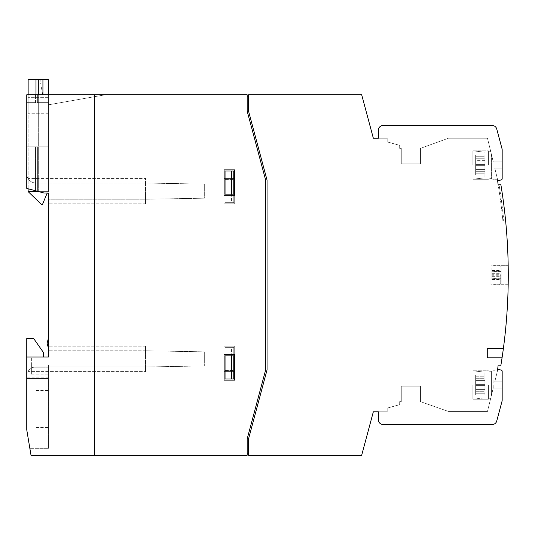 <?xml version="1.0" encoding="UTF-8"?>
<svg xmlns="http://www.w3.org/2000/svg" width="535" height="535" viewBox="0 0 535 535"><rect width="100%" height="100%" fill="white"/><g stroke="black" fill="none" stroke-linecap="round" stroke-linejoin="round"><path stroke-width="0.4" stroke-dasharray="2.67 2.01" d="M508.183 284.714L500.138 284.714L500.138 280.093L500.138 284.714L508.183 284.714L508.243 269.767M508.183 265.307L500.138 265.307L500.138 269.928L490.896 269.928L500.138 269.928L500.138 265.307L508.183 265.307L508.243 280.253M490.896 269.928L490.896 284.714L490.896 280.093L500.138 280.093L490.896 280.093L490.896 269.928M487.479 348.947L487.479 357.266L487.479 348.947L503.328 348.947A555.691 555.691 0 0 1 502.151 357.266A555.691 555.691 0 0 0 503.328 348.947A555.691 555.691 0 0 1 502.151 357.266A555.691 555.691 0 0 0 503.328 348.947A555.691 555.691 0 0 1 502.151 357.266A555.691 555.691 0 0 0 503.328 348.947L487.479 348.947L487.479 357.266L502.151 357.266L487.479 357.266L487.479 348.947L503.328 348.947L487.479 348.947L487.479 357.266L502.151 357.266L487.479 357.266L487.479 348.947L503.328 348.947L487.479 348.947M487.479 357.728L487.479 348.486L487.479 357.728L502.077 357.728A555.691 555.691 0 0 0 503.388 348.486A555.691 555.691 0 0 1 502.077 357.728A555.691 555.691 0 0 0 503.388 348.486A555.691 555.691 0 0 1 502.077 357.728A555.691 555.691 0 0 0 503.388 348.486A555.691 555.691 0 0 1 502.077 357.728L487.479 357.728L487.479 348.486L503.388 348.486L487.479 348.486L503.388 348.486L487.479 348.486L487.479 357.728L502.077 357.728L487.479 357.728L487.479 348.486L503.388 348.486L487.479 348.486L487.479 357.728L502.077 357.728L487.479 357.728M224.071 380.138L234.698 380.138L234.698 354.725L224.071 354.725L224.071 380.138M225.041 378.987L233.775 378.987L233.775 355.882L225.041 355.882M248.561 453.847L248.561 438.874L267.052 369.879L267.052 180.135L248.561 111.146L248.561 96.173L247.177 96.173L247.177 111.146L265.661 180.135L265.661 369.879L247.177 438.874L247.177 453.847L248.561 453.847L248.561 438.874L248.561 455.231L361.693 455.231L373.336 411.796L378.419 411.796L378.419 419.881A4.621 4.621 0 0 0 383.04 424.502L492.247 424.502A4.621 4.621 0 0 0 496.714 421.078L502.017 401.29A4.621 4.621 0 0 0 502.171 400.093L502.171 371.37A1.384 1.384 0 0 0 501.027 369.999L497.811 369.438L494.755 381.87L497.483 370.782L494.755 381.87L497.483 370.782L494.755 381.87L497.483 370.782L494.755 381.87L502.171 381.87L502.171 388.109L502.171 371.37A1.384 1.384 0 0 0 501.027 369.999L497.811 369.438L494.755 381.87L502.171 381.87L502.171 388.109L502.171 371.37A1.384 1.384 0 0 0 501.027 369.999L497.811 369.438L494.755 381.87L502.171 381.87L502.171 388.109L493.216 388.109L487.479 411.428L448.383 411.428L420.47 401.631L420.47 386.15L401.29 386.15L401.29 401.631L399.678 401.631L399.678 404.681L387.2 408.098L387.2 411.796L378.419 411.796L378.419 419.881A4.621 4.621 0 0 0 383.04 424.502L492.247 424.502A4.621 4.621 0 0 0 496.714 421.078L502.017 401.29A4.621 4.621 0 0 0 502.171 400.093L502.171 388.109L493.216 388.109L487.479 411.428L448.383 411.428L420.47 401.631L420.47 386.15L401.29 386.15L401.29 401.631L399.678 401.631L399.678 404.681L387.2 408.098L387.2 411.796L378.419 411.796L378.419 419.881A4.621 4.621 0 0 0 383.04 424.502L492.247 424.502A4.621 4.621 0 0 0 496.714 421.078L502.017 401.29A4.621 4.621 0 0 0 502.171 400.093L502.171 371.37A1.384 1.384 0 0 0 501.027 369.999L497.811 369.438L494.755 381.87L502.171 381.87L494.755 381.87L497.811 369.438L494.755 381.87L502.171 381.87M225.041 171.033L233.775 171.033L233.775 194.138L225.041 194.138M234.698 195.295L234.698 169.876L224.071 169.876L224.071 195.295L234.698 195.295M225.041 370.434L233.775 370.434L225.041 370.434L225.041 347.329L233.775 347.329L225.041 347.329M233.775 370.434L233.775 347.329L233.775 370.434M231.468 370.434L231.468 347.329M225.041 179.586L233.775 179.586L225.041 179.586L225.041 202.691L233.775 202.691L225.041 202.691M233.775 179.586L233.775 202.691L233.775 179.586M231.468 179.586L231.468 202.691M224.071 371.591L234.698 371.591L234.698 346.172L224.071 346.172L224.071 371.591L234.698 371.591L234.698 346.172L224.071 346.172L224.071 371.591M234.698 203.842L234.698 178.429L224.071 178.429L224.071 203.842L234.698 203.842L234.698 178.429L224.071 178.429L224.071 203.842L234.698 203.842M491.912 278.755L501.155 278.755L491.912 278.588L491.912 279.551L491.912 268.008L491.912 271.031L501.155 271.031L501.155 268.008L491.912 268.008M491.912 278.588L491.912 271.031M491.912 273.686L501.155 273.686L501.155 275.766L491.912 275.766M491.912 279.551L501.155 279.551L501.155 275.766M501.155 278.755L501.155 279.551M501.155 278.588L501.155 282.012L491.912 282.012M491.912 279.364L501.155 279.364L501.155 282.012M491.912 276.334L501.155 276.334L501.155 279.364M501.155 276.334L501.155 274.254L491.912 274.254M491.912 270.469L501.155 270.469L501.155 274.254M491.912 271.258L501.155 271.258L501.155 270.469M491.912 270.656L501.155 270.656L501.155 268.008M501.155 273.686L501.155 270.656M501.155 275.01L501.155 283.329L501.155 275.01M500.232 275.01L500.232 284.252L500.232 275.01M490.896 275.01L490.896 284.252L490.896 275.01M502.171 371.37A1.384 1.384 0 0 0 501.027 369.999A1.384 1.384 0 0 1 502.171 371.37A1.384 1.384 0 0 0 501.027 369.999L497.67 369.411L498.052 365.8L500.8 365.8A555.691 555.691 0 0 0 500.8 184.221L498.052 184.221L497.67 180.609L501.027 180.014A1.384 1.384 0 0 0 502.171 178.65L502.171 149.92A4.621 4.621 0 0 0 502.017 148.73L496.714 128.942A4.621 4.621 0 0 0 492.247 125.518L383.04 125.518A4.621 4.621 0 0 0 378.419 130.139L378.419 138.224L373.336 138.224L361.693 94.789L248.561 94.789L248.561 111.146L248.561 96.173M502.86 220.714L503.783 220.714A555.691 555.691 0 0 0 498.974 184.221L498.052 184.221L498.974 184.221A555.691 555.691 0 0 1 503.783 220.714L502.86 220.714A554.768 554.768 0 0 0 498.052 184.221A554.768 554.768 0 0 1 502.86 220.714M35.992 409.021L35.992 427.505L35.992 409.021M247.177 96.173L247.177 111.146L265.661 180.135L265.661 369.879L247.177 438.874L247.177 453.847M267.052 180.135L248.561 111.146L267.052 180.135L267.052 369.879L267.052 180.135M248.561 438.874L267.052 369.879L248.561 438.874M26.75 357.032L26.75 376.212A9.242 9.242 0 0 1 27.987 371.591L145.513 371.591L27.987 371.591C29.84 368.635 32.508 367.09 35.992 366.97L145.513 366.97L204.664 365.933L204.664 351.836L145.513 350.793L145.513 346.172L145.513 371.591L145.513 366.97L204.664 365.933L204.664 351.836L145.513 350.793L145.513 366.97L35.992 366.97A9.242 9.242 0 0 0 26.75 376.212L26.75 357.032L48.471 357.032L48.471 199.221L145.513 199.221L204.664 198.184L204.664 184.087L145.513 183.05L145.513 178.429L145.513 203.842L145.513 199.221L204.664 198.184L204.664 184.087L145.513 183.05L145.513 199.221L48.471 199.221L48.471 203.842L48.471 192.981L43.85 192.981L26.75 188.4L26.75 94.789L37.376 94.789L37.376 102.64L41.997 102.64L37.376 102.64L37.376 94.789L26.75 94.789L26.75 146.771L26.75 102.64L48.471 102.64L41.997 102.64L48.471 102.64L48.471 146.771L26.75 146.771L48.471 146.771L48.471 102.64L26.75 102.64L26.75 94.789L247.177 94.789L247.177 111.146L265.661 180.135L265.661 369.879L247.177 438.874L247.177 455.231L31.003 455.231L26.75 429.819L29.84 448.303L26.75 429.819L26.75 364.89L31.371 364.89L31.371 357.032L31.371 374.132L31.371 364.89L26.75 364.89L26.75 357.032L43.388 357.032L43.388 352.411L33.685 338.548L26.75 338.548L26.75 357.032L43.388 357.032L43.388 352.411L33.685 338.548L26.75 338.548L26.75 357.032L43.388 357.032L43.388 352.411L33.685 338.548L26.75 338.548L26.75 357.032L43.388 357.032M383.04 125.518A4.621 4.621 0 0 0 378.419 130.139A4.621 4.621 0 0 1 383.04 125.518A4.621 4.621 0 0 0 378.419 130.139L378.419 138.224L387.2 138.224L387.2 141.922L399.678 145.339L399.678 148.389L401.29 148.389L401.29 163.87L420.47 163.87L420.47 148.389L448.383 138.224L487.479 138.224L493.257 161.904L502.171 161.904L502.171 149.92A4.621 4.621 0 0 0 502.017 148.73L496.714 128.942A4.621 4.621 0 0 0 492.247 125.518L383.04 125.518A4.621 4.621 0 0 0 378.419 130.139L378.419 138.224L387.2 138.224L387.2 141.922L399.678 145.339L399.678 148.389L401.29 148.389L401.29 163.87L420.47 163.87L420.47 148.389L448.383 138.224L487.479 138.224L493.257 161.904L502.171 161.904L502.171 168.144L502.171 149.92A4.621 4.621 0 0 0 502.017 148.73L496.714 128.942A4.621 4.621 0 0 0 492.247 125.518L383.04 125.518A4.621 4.621 0 0 0 378.419 130.139L378.419 138.224L387.2 138.224L387.2 141.922L399.678 145.339L399.678 148.389L401.29 148.389L401.29 163.87L420.47 163.87L420.47 148.389L448.383 138.224L487.479 138.224L493.257 161.904L490.689 151.392L493.257 161.904L502.171 161.904L502.171 168.144L502.171 161.904L502.171 168.144L494.781 168.144L497.817 180.583L501.027 180.014A1.384 1.384 0 0 0 502.171 178.65L502.171 168.144L494.781 168.144L497.817 180.583L501.027 180.014A1.384 1.384 0 0 0 502.171 178.65L502.171 168.144L502.171 178.65L502.171 168.144L494.781 168.144L497.817 180.583L501.027 180.014A1.384 1.384 0 0 0 502.171 178.65L502.171 149.92A4.621 4.621 0 0 0 502.017 148.73L496.714 128.942A4.621 4.621 0 0 0 492.247 125.518L383.04 125.518A4.621 4.621 0 0 0 378.419 130.139L378.419 138.224L387.2 138.224L387.2 141.922L399.678 145.339L399.678 148.389L401.29 148.389L401.29 163.87L420.47 163.87L420.47 148.389L448.383 138.224L487.479 138.224L493.257 161.904L502.171 161.904L493.257 161.904L490.689 151.392L493.257 161.904L502.171 161.904M497.817 180.583L494.781 168.144L497.817 180.583L494.781 168.144L497.483 179.238L494.781 168.144L502.171 168.144M48.471 192.981L43.85 192.981L41.997 192.486L43.85 192.981L48.471 192.981L48.471 146.771L35.992 146.771L38.306 146.771L38.306 125.979L35.992 125.979L38.306 125.979L38.306 146.771L48.471 146.771L26.75 146.771L26.75 188.4L26.75 146.771L48.471 146.771L48.471 192.981L48.471 191.597L28.134 191.597L41.536 204.537L42.459 204.537L47.08 193.262L48.471 193.262L48.471 191.597L28.134 191.597L28.134 79.768L48.471 79.768L40.058 79.768L42.746 95.016L48.471 95.016L48.471 113.273L48.471 95.016L28.134 95.016L28.134 97.33L28.134 95.016L48.471 95.016L48.471 79.768L40.058 79.768L42.746 95.016L48.471 95.016L48.471 79.768L48.471 94.789L37.376 94.789L48.471 94.789L48.471 191.597L38.674 191.597M38.306 79.768L38.306 125.979L48.471 125.979L35.992 125.979L48.471 125.979L38.306 125.979L38.306 79.768L38.306 191.597L38.306 146.771L38.306 191.597L48.471 191.597L48.471 94.789L48.471 104.813L105.308 94.789L48.471 94.789L48.471 104.813L105.308 94.789L48.471 94.789M48.471 113.273L28.134 113.273L28.134 97.33L28.134 113.273L48.471 113.273M28.134 191.597L35.992 191.597L35.992 146.771L35.992 190.881M28.134 188.775L28.134 94.789M38.306 191.497L38.306 94.789M37.376 102.64L37.376 94.789L37.376 102.64M27.987 178.429C29.84 181.385 32.508 182.93 35.992 183.05A9.242 9.242 0 0 1 26.75 173.808A9.242 9.242 0 0 0 27.987 178.429L145.513 178.429L27.987 178.429M145.513 203.842L48.471 203.842L145.513 203.842M145.513 183.05L35.992 183.05L145.513 183.05M48.471 348.252L48.471 338.087L47.08 343.169L48.471 348.252L48.471 338.087M145.513 346.172L48.471 346.172L145.513 346.172M145.513 350.793L48.471 350.793L145.513 350.793M48.471 409.021L48.471 427.505L48.471 409.021M48.471 448.303L48.471 378.526L26.75 378.526L48.471 378.526L48.471 364.89L48.471 448.303L29.84 448.303L48.471 448.303M48.471 367.204L48.471 374.132L48.471 367.204L31.371 367.204L48.471 367.204M48.471 364.89L26.75 364.89L48.471 364.89M94.682 94.789L94.682 455.231M501.027 369.999L497.811 369.438M502.017 401.29A4.621 4.621 0 0 0 502.171 400.093A4.621 4.621 0 0 1 502.017 401.29A4.621 4.621 0 0 0 502.171 400.093L502.171 388.109L493.216 388.109L487.479 411.428L448.383 411.428L420.47 401.631L420.47 386.15L401.29 386.15L401.29 401.631L399.678 401.631L399.678 404.681L387.2 408.098L387.2 411.796L378.419 411.796L378.419 419.881A4.621 4.621 0 0 0 383.04 424.502L492.247 424.502A4.621 4.621 0 0 0 496.714 421.078L502.017 401.29A4.621 4.621 0 0 0 502.171 400.093L502.171 388.109L493.216 388.109L487.479 411.428L448.383 411.428L420.47 401.631L420.47 386.15L401.29 386.15L401.29 401.631L399.678 401.631L399.678 404.681L387.2 408.098L387.2 411.796L378.419 411.796M35.531 190.754L26.75 188.4L37.376 191.249L35.531 190.754L35.531 146.771L35.531 190.754M37.376 191.249L41.997 192.486L37.376 191.249L37.376 146.771L37.376 191.249M378.419 138.224L387.2 138.224L387.2 141.922L399.678 145.339L399.678 148.389L401.29 148.389L401.29 163.87L420.47 163.87L420.47 148.389L448.383 138.224L487.479 138.224L493.257 161.904L487.479 138.224L448.383 138.224L420.47 148.389L420.47 163.87L401.29 163.87L401.29 148.389L399.678 148.389L399.678 145.339L387.2 141.922L387.2 138.224L378.419 138.224L378.419 130.139M38.306 191.597L35.992 191.597M496.714 128.942A4.621 4.621 0 0 0 492.247 125.518A4.621 4.621 0 0 1 496.714 128.942A4.621 4.621 0 0 0 492.247 125.518M502.171 149.92A4.621 4.621 0 0 0 502.017 148.73A4.621 4.621 0 0 1 502.171 149.92A4.621 4.621 0 0 0 502.017 148.73M501.027 180.014A1.384 1.384 0 0 0 502.171 178.65A1.384 1.384 0 0 1 501.027 180.014A1.384 1.384 0 0 0 502.171 178.65M492.247 424.502A4.621 4.621 0 0 0 496.714 421.078A4.621 4.621 0 0 1 492.247 424.502A4.621 4.621 0 0 0 496.714 421.078M378.419 419.881A4.621 4.621 0 0 0 383.04 424.502A4.621 4.621 0 0 1 378.419 419.881A4.621 4.621 0 0 0 383.04 424.502M502.171 400.093L502.171 388.109L493.216 388.109L487.479 411.428L448.383 411.428L420.47 401.631L420.47 386.15L401.29 386.15L401.29 401.631L399.678 401.631L399.678 404.681L387.2 408.098L387.2 411.796L387.2 408.098L399.678 404.681L399.678 401.631L401.29 401.631L401.29 386.15L420.47 386.15L420.47 401.631L448.383 411.428L487.479 411.428L493.216 388.109L491.357 395.659L493.216 388.109L492.942 370.782L492.942 389.219L492.942 370.782L492.942 389.219L490.628 398.622L491.357 395.659L491.357 371.357L491.357 395.659L490.628 398.622L491.357 395.659L491.357 371.357L491.357 395.659L493.216 388.109L492.942 370.782L492.942 389.219L490.628 398.622L491.357 395.659L491.357 371.357L491.357 395.659L493.216 388.109L502.171 388.109M491.357 154.127L490.689 151.392L491.357 154.127L491.357 178.657L491.357 154.127M489.973 384.993L489.973 371.357L489.973 384.993M488.388 384.993L488.388 399.204L488.388 384.993M475.648 389.975L475.648 393.733L475.648 389.406L484.891 389.406L484.891 395.037L484.891 374.941L484.891 395.037L484.891 374.941L484.891 393.733L484.891 389.132L475.648 389.406L475.648 395.037L475.648 391.286L484.891 391.286L475.648 391.286L475.648 384.337L475.648 395.037L484.891 395.037L475.648 395.037L475.648 374.941L475.648 389.975L484.891 389.975L475.648 389.975L475.648 393.733L484.891 393.733L475.648 393.733L475.648 389.132L475.648 395.037L475.648 380.01L484.891 380.01L484.891 376.252L484.891 380.853L484.891 374.941L484.891 384.337L484.891 380.01L475.648 380.01L475.648 376.252L484.891 376.252L475.648 376.252L475.648 380.853L475.648 374.941L484.891 374.941L475.648 374.941L475.648 378.7L484.891 378.7L475.648 378.7L475.648 389.975L484.891 389.975M484.891 384.993L484.891 372.193L484.891 384.993M472.873 384.993L472.873 399.204L472.873 384.993M492.942 160.62L492.942 179.238L492.942 160.62M489.973 165.027L489.973 151.392L489.973 165.027M488.388 165.027L488.388 150.816L488.388 165.027M472.873 165.027L472.873 150.816L472.873 165.027M484.891 165.027L484.891 177.827L484.891 165.027M484.891 175.072L484.891 154.976L484.891 175.072L484.891 154.976L484.891 175.072L475.648 175.072L475.648 164.372L475.648 175.072L475.648 171.314L484.891 171.314L475.648 171.314L475.648 164.372L475.648 170.01L484.891 170.01L475.648 170.01L475.648 173.768L484.891 173.768L475.648 173.768L475.648 169.167L475.648 175.072L484.891 175.072L475.648 175.072L475.648 154.976L475.648 175.072M484.891 160.614L484.891 154.976L484.891 164.372L484.891 156.287L484.891 160.888L475.648 160.888L475.648 154.976L484.891 154.976L475.648 154.976L475.648 158.734L484.891 158.734L475.648 158.734L475.648 164.372L475.648 160.045L484.891 160.045L475.648 160.045L475.648 156.287L484.891 156.287L475.648 156.287L475.648 160.888L475.648 154.976L475.648 164.372L475.648 156.287L475.648 160.614L484.891 160.614M484.891 169.434L475.648 169.434L484.891 169.434M484.891 165.683L484.891 164.372L484.891 165.683L475.648 165.683L484.891 165.683M484.891 385.648L484.891 384.337L484.891 385.648L475.648 385.648L484.891 385.648M475.648 374.941L475.648 384.337L475.648 376.252L475.648 380.579L484.891 380.579L475.648 380.853L475.648 374.941L484.891 374.941M475.648 395.037L484.891 395.037M475.648 391.286L484.891 391.286M475.648 171.314L484.891 171.314M475.648 173.768L484.891 173.768M475.648 170.01L484.891 170.01M475.648 158.734L484.891 158.734M475.648 154.976L484.891 154.976M475.648 156.287L484.891 156.287M475.648 160.045L484.891 160.045M475.648 380.01L484.891 380.01M475.648 376.252L484.891 376.252M475.648 378.7L484.891 378.7M475.648 393.733L484.891 393.733M487.479 357.266L502.151 357.266L487.479 357.266M491.912 274.97L501.155 274.97M491.912 278.982L501.155 278.982M491.912 275.043L501.155 275.043M48.471 97.33L28.134 97.33L48.471 97.33M35.992 94.789L35.992 79.768M42.927 79.768L42.927 94.789M35.531 102.64L35.531 94.789L35.531 102.64M41.997 102.64L41.997 94.789L41.997 102.64M48.471 377.135L26.75 377.135M41.997 192.486L41.997 146.771L41.997 192.486M475.648 164.372L484.891 164.372L475.648 164.372M475.648 384.337L484.891 384.337L475.648 384.337M475.648 389.406L484.891 389.406L475.648 389.406M475.648 380.579L484.891 380.579L475.648 380.579M500.138 265.307L490.896 265.307M500.138 284.714L490.896 284.714M501.155 271.426L491.912 271.426M501.155 266.691L500.232 265.768L490.896 265.768M501.155 283.329L500.232 284.252L490.896 284.252M35.992 427.505L48.471 427.505M35.992 390.537L48.471 390.537M31.371 374.132L48.471 374.132M490.628 398.622L488.388 399.204L472.873 399.204L488.388 399.204L489.973 398.622L488.388 399.204L472.873 399.204L484.891 397.793M484.891 372.193L472.873 370.782L484.891 372.193L472.873 370.782L488.388 370.782L489.973 371.357L492.942 370.782L497.483 370.782M489.973 371.357L488.388 370.782L472.873 370.782L488.388 370.782L489.973 371.357L492.942 370.782L489.973 371.357M497.483 179.238L492.942 179.238L491.357 178.657L489.973 178.657L492.942 179.238L497.483 179.238L492.942 179.238L491.357 178.657L488.388 179.238L472.873 179.238L484.891 177.827L472.873 179.238L488.388 179.238L472.873 179.238L484.891 177.827M490.689 151.392L488.388 150.816L472.873 150.816L484.891 152.228L472.873 150.816L488.388 150.816L472.873 150.816L484.891 152.228M489.973 151.392L488.388 150.816L489.973 151.392M489.973 178.657L488.388 179.238L489.973 178.657M484.891 389.132L475.648 389.132M484.891 380.853L475.648 380.853M484.891 169.167L475.648 169.167M484.891 160.888L475.648 160.888"/><path stroke-width="0.8" d="M508.243 269.767L508.183 265.307M508.243 280.253L508.183 284.714M225.041 378.987L225.041 355.882L233.775 355.882L233.775 378.987L225.041 378.987M502.171 178.65L502.171 149.92A4.621 4.621 0 0 0 502.017 148.73L496.714 128.942A4.621 4.621 0 0 0 492.247 125.518L383.04 125.518A4.621 4.621 0 0 0 378.419 130.139L378.419 138.224L373.336 138.224L361.693 94.789L248.561 94.789L248.561 111.146L267.052 180.135L267.052 369.879L248.561 438.874L248.561 455.231L361.693 455.231L373.336 411.796L378.419 411.796L378.419 419.881A4.621 4.621 0 0 0 383.04 424.502L492.247 424.502A4.621 4.621 0 0 0 496.714 421.078L502.017 401.29A4.621 4.621 0 0 0 502.171 400.093L502.171 371.37A1.384 1.384 0 0 0 501.027 369.999L497.67 369.411L498.052 365.8L500.8 365.8A555.691 555.691 0 0 0 500.8 184.221L498.052 184.221L497.67 180.609L501.027 180.014A1.384 1.384 0 0 0 502.171 178.65L502.171 168.144M224.071 354.725L224.071 380.138L234.698 380.138L234.698 354.725L224.071 354.725M225.041 171.033L225.041 194.138L231.468 194.138L231.468 171.033L225.041 171.033M224.071 195.295L234.698 195.295L234.698 169.876L224.071 169.876L224.071 195.295M231.468 378.987L231.468 355.882M247.177 453.847L248.561 453.847M248.561 96.173L247.177 96.173M94.682 94.789L247.177 94.789L247.177 111.146L265.661 180.135L265.661 369.879L247.177 438.874L247.177 455.231L94.682 455.231L94.682 94.789L26.75 94.789L26.75 188.4L43.85 192.981L48.471 192.981L48.471 357.032L26.75 357.032L26.75 429.819L31.003 455.231L94.682 455.231M497.817 180.583L501.027 180.014M38.674 191.597L28.134 191.597L41.536 204.537L42.459 204.537L47.08 193.262L48.471 192.981M35.992 94.789L35.992 79.768L28.134 79.768L28.134 94.789M35.992 79.768L48.471 79.768L48.471 94.789M28.134 191.597L28.134 188.775M38.306 94.789L38.306 79.768M48.471 338.087L47.08 343.169L48.471 348.252M43.388 357.032L43.388 352.411L33.685 338.548L26.75 338.548L26.75 357.032M501.027 369.999L497.811 369.438M378.419 130.139L378.419 138.224M492.247 125.518L383.04 125.518M502.017 148.73L496.714 128.942M502.171 161.904L502.171 149.92M502.171 381.87L502.171 371.37M496.714 421.078L502.017 401.29M383.04 424.502L492.247 424.502M378.419 411.796L378.419 419.881M502.171 400.093L502.171 388.109M231.468 171.033L233.775 171.033L233.775 194.138L231.468 194.138M35.992 191.597L35.992 190.881M42.927 94.789L42.927 79.768"/></g></svg>

